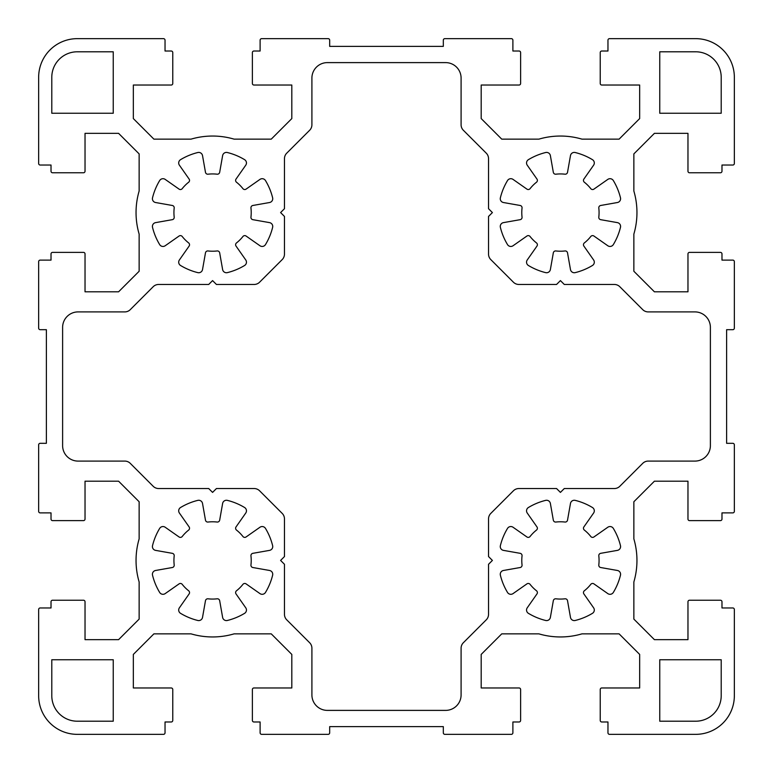 <?xml version="1.0" encoding="UTF-8"?>
<svg xmlns="http://www.w3.org/2000/svg" width="773" height="773" viewBox="0 0 773 773"><rect width="100%" height="100%" fill="white"/><g stroke="black" fill="none" stroke-linecap="round" stroke-linejoin="round"><path stroke-width="1.16" d="M613.337 244.587A3.865 3.865 0 0 1 607.81 245.756L593.935 236.036A2.319 2.319 0 0 0 590.775 236.499A38.65 38.65 0 0 1 584.349 242.925A2.319 2.319 0 0 0 583.886 246.085L593.606 259.96A3.865 3.865 0 0 1 592.437 265.487A61.84 61.84 0 0 1 575.199 272.627A3.865 3.865 0 0 1 570.474 269.545L567.527 252.858A2.319 2.319 0 0 0 564.976 250.954A38.65 38.65 0 0 1 555.874 250.954A2.319 2.319 0 0 0 553.323 252.858L550.376 269.545A3.865 3.865 0 0 1 545.651 272.627A61.84 61.84 0 0 1 528.413 265.487A3.865 3.865 0 0 1 527.244 259.96L536.964 246.085A2.319 2.319 0 0 0 536.501 242.925A38.65 38.65 0 0 1 530.075 236.499A2.319 2.319 0 0 0 526.915 236.036L513.04 245.756A3.865 3.865 0 0 1 507.513 244.587A61.84 61.84 0 0 1 500.373 227.349A3.865 3.865 0 0 1 503.455 222.624L520.142 219.677A2.319 2.319 0 0 0 522.046 217.126A38.65 38.65 0 0 1 522.046 208.024A2.319 2.319 0 0 0 520.142 205.473L503.455 202.526A3.865 3.865 0 0 1 500.373 197.801A61.84 61.84 0 0 1 507.513 180.563A3.865 3.865 0 0 1 513.04 179.394L526.915 189.114A2.319 2.319 0 0 0 530.075 188.651A38.65 38.65 0 0 1 536.501 182.225A2.319 2.319 0 0 0 536.964 179.065L527.244 165.19A3.865 3.865 0 0 1 528.413 159.663A61.84 61.84 0 0 1 545.651 152.523A3.865 3.865 0 0 1 550.376 155.605L553.323 172.292A2.319 2.319 0 0 0 555.874 174.196A38.65 38.65 0 0 1 564.976 174.196A2.319 2.319 0 0 0 567.527 172.292L570.474 155.605A3.865 3.865 0 0 1 575.199 152.523A61.84 61.84 0 0 1 592.437 159.663A3.865 3.865 0 0 1 593.606 165.19L583.886 179.065A2.319 2.319 0 0 0 584.349 182.225A38.65 38.65 0 0 1 590.775 188.651A2.319 2.319 0 0 0 593.935 189.114L607.81 179.394A3.865 3.865 0 0 1 613.337 180.563A61.84 61.84 0 0 1 620.477 197.801A3.865 3.865 0 0 1 617.395 202.526L600.708 205.473A2.319 2.319 0 0 0 598.804 208.024A38.65 38.65 0 0 1 598.804 217.126A2.319 2.319 0 0 0 600.708 219.677L617.395 222.624A3.865 3.865 0 0 1 620.477 227.349A61.84 61.84 0 0 1 613.337 244.587M463.356 642.73A7.73 7.73 0 0 0 461.095 648.199L461.095 694.927A15.46 15.46 0 0 1 445.635 710.387L327.366 710.387A15.46 15.46 0 0 1 311.906 694.927L311.906 648.199A7.73 7.73 0 0 0 309.644 642.73L286.725 619.82A7.73 7.73 0 0 1 284.464 614.351L284.464 564.29L280.599 560.425L284.464 556.56L284.464 518.876A7.73 7.73 0 0 0 282.203 513.407L259.593 490.797A7.73 7.73 0 0 0 254.124 488.536L216.44 488.536L212.575 492.401L208.71 488.536L158.649 488.536A7.73 7.73 0 0 1 153.18 486.275L130.27 463.356A7.73 7.73 0 0 0 124.801 461.095L78.073 461.095A15.46 15.46 0 0 1 62.613 445.635L62.613 327.366A15.46 15.46 0 0 1 78.073 311.906L124.801 311.906A7.73 7.73 0 0 0 130.27 309.644L153.18 286.725A7.73 7.73 0 0 1 158.649 284.464L208.71 284.464L212.575 280.599L216.44 284.464L254.124 284.464A7.73 7.73 0 0 0 259.593 282.203L282.203 259.593A7.73 7.73 0 0 0 284.464 254.124L284.464 216.44L280.599 212.575L284.464 208.71L284.464 158.649A7.73 7.73 0 0 1 286.725 153.18L309.644 130.27A7.73 7.73 0 0 0 311.906 124.801L311.906 78.073A15.46 15.46 0 0 1 327.366 62.613L445.635 62.613A15.46 15.46 0 0 1 461.095 78.073L461.095 124.801A7.73 7.73 0 0 0 463.356 130.27L486.275 153.18A7.73 7.73 0 0 1 488.536 158.649L488.536 208.71L492.401 212.575L488.536 216.44L488.536 254.124A7.73 7.73 0 0 0 490.797 259.593L513.407 282.203A7.73 7.73 0 0 0 518.876 284.464L556.56 284.464L560.425 280.599L564.29 284.464L614.351 284.464A7.73 7.73 0 0 1 619.82 286.725L642.73 309.644A7.73 7.73 0 0 0 648.199 311.906L694.927 311.906A15.46 15.46 0 0 1 710.387 327.366L710.387 445.635A15.46 15.46 0 0 1 694.927 461.095L648.199 461.095A7.73 7.73 0 0 0 642.73 463.356L619.82 486.275A7.73 7.73 0 0 1 614.351 488.536L564.29 488.536L560.425 492.401L556.56 488.536L518.876 488.536A7.73 7.73 0 0 0 513.407 490.797L490.797 513.407A7.73 7.73 0 0 0 488.536 518.876L488.536 556.56L492.401 560.425L488.536 564.29L488.536 614.351A7.73 7.73 0 0 1 486.275 619.82L463.356 642.73M265.487 528.413A61.84 61.84 0 0 1 272.627 545.651A3.865 3.865 0 0 1 269.545 550.376L252.858 553.323A2.319 2.319 0 0 0 250.954 555.874A38.65 38.65 0 0 1 250.954 564.976A2.319 2.319 0 0 0 252.858 567.527L269.545 570.474A3.865 3.865 0 0 1 272.627 575.199A61.84 61.84 0 0 1 265.487 592.437A3.865 3.865 0 0 1 259.96 593.606L246.085 583.886A2.319 2.319 0 0 0 242.925 584.349A38.65 38.65 0 0 1 236.499 590.775A2.319 2.319 0 0 0 236.036 593.935L245.756 607.81A3.865 3.865 0 0 1 244.587 613.337A61.84 61.84 0 0 1 227.349 620.477A3.865 3.865 0 0 1 222.624 617.395L219.677 600.708A2.319 2.319 0 0 0 217.126 598.804A38.65 38.65 0 0 1 208.024 598.804A2.319 2.319 0 0 0 205.473 600.708L202.526 617.395A3.865 3.865 0 0 1 197.801 620.477A61.84 61.84 0 0 1 180.563 613.337A3.865 3.865 0 0 1 179.394 607.81L189.114 593.935A2.319 2.319 0 0 0 188.651 590.775A38.65 38.65 0 0 1 182.225 584.349A2.319 2.319 0 0 0 179.065 583.886L165.19 593.606A3.865 3.865 0 0 1 159.663 592.437A61.84 61.84 0 0 1 152.523 575.199A3.865 3.865 0 0 1 155.605 570.474L172.292 567.527A2.319 2.319 0 0 0 174.196 564.976A38.65 38.65 0 0 1 174.196 555.874A2.319 2.319 0 0 0 172.292 553.323L155.605 550.376A3.865 3.865 0 0 1 152.523 545.651A61.84 61.84 0 0 1 159.663 528.413A3.865 3.865 0 0 1 165.19 527.244L179.065 536.964A2.319 2.319 0 0 0 182.225 536.501A38.65 38.65 0 0 1 188.651 530.075A2.319 2.319 0 0 0 189.114 526.915L179.394 513.04A3.865 3.865 0 0 1 180.563 507.513A61.84 61.84 0 0 1 197.801 500.373A3.865 3.865 0 0 1 202.526 503.455L205.473 520.142A2.319 2.319 0 0 0 208.024 522.046A38.65 38.65 0 0 1 217.126 522.046A2.319 2.319 0 0 0 219.677 520.142L222.624 503.455A3.865 3.865 0 0 1 227.349 500.373A61.84 61.84 0 0 1 244.587 507.513A3.865 3.865 0 0 1 245.756 513.04L236.036 526.915A2.319 2.319 0 0 0 236.499 530.075A38.65 38.65 0 0 1 242.925 536.501A2.319 2.319 0 0 0 246.085 536.964L259.96 527.244A3.865 3.865 0 0 1 265.487 528.413M245.756 259.96A3.865 3.865 0 0 1 244.587 265.487A61.84 61.84 0 0 1 227.349 272.627A3.865 3.865 0 0 1 222.624 269.545L219.677 252.858A2.319 2.319 0 0 0 217.126 250.954A38.65 38.65 0 0 1 208.024 250.954A2.319 2.319 0 0 0 205.473 252.858L202.526 269.545A3.865 3.865 0 0 1 197.801 272.627A61.84 61.84 0 0 1 180.563 265.487A3.865 3.865 0 0 1 179.394 259.96L189.114 246.085A2.319 2.319 0 0 0 188.651 242.925A38.65 38.65 0 0 1 182.225 236.499A2.319 2.319 0 0 0 179.065 236.036L165.19 245.756A3.865 3.865 0 0 1 159.663 244.587A61.84 61.84 0 0 1 152.523 227.349A3.865 3.865 0 0 1 155.605 222.624L172.292 219.677A2.319 2.319 0 0 0 174.196 217.126A38.65 38.65 0 0 1 174.196 208.024A2.319 2.319 0 0 0 172.292 205.473L155.605 202.526A3.865 3.865 0 0 1 152.523 197.801A61.84 61.84 0 0 1 159.663 180.563A3.865 3.865 0 0 1 165.19 179.394L179.065 189.114A2.319 2.319 0 0 0 182.225 188.651A38.65 38.65 0 0 1 188.651 182.225A2.319 2.319 0 0 0 189.114 179.065L179.394 165.19A3.865 3.865 0 0 1 180.563 159.663A61.84 61.84 0 0 1 197.801 152.523A3.865 3.865 0 0 1 202.526 155.605L205.473 172.292A2.319 2.319 0 0 0 208.024 174.196A38.65 38.65 0 0 1 217.126 174.196A2.319 2.319 0 0 0 219.677 172.292L222.624 155.605A3.865 3.865 0 0 1 227.349 152.523A61.84 61.84 0 0 1 244.587 159.663A3.865 3.865 0 0 1 245.756 165.19L236.036 179.065A2.319 2.319 0 0 0 236.499 182.225A38.65 38.65 0 0 1 242.925 188.651A2.319 2.319 0 0 0 246.085 189.114L259.96 179.394A3.865 3.865 0 0 1 265.487 180.563A61.84 61.84 0 0 1 272.627 197.801A3.865 3.865 0 0 1 269.545 202.526L252.858 205.473A2.319 2.319 0 0 0 250.954 208.024A38.65 38.65 0 0 1 250.954 217.126A2.319 2.319 0 0 0 252.858 219.677L269.545 222.624A3.865 3.865 0 0 1 272.627 227.349A61.84 61.84 0 0 1 265.487 244.587A3.865 3.865 0 0 1 259.96 245.756L246.085 236.036A2.319 2.319 0 0 0 242.925 236.499A38.65 38.65 0 0 1 236.499 242.925A2.319 2.319 0 0 0 236.036 246.085L245.756 259.96M51.791 695.7L51.791 659.755L113.245 659.755L113.245 721.209L77.3 721.209A25.509 25.509 0 0 1 51.791 695.7M77.3 51.791L113.245 51.791L113.245 113.245L51.791 113.245L51.791 77.3A25.509 25.509 0 0 1 77.3 51.791M261.661 38.65A1.546 1.546 0 0 0 260.115 40.196L260.115 51.018L253.931 51.018A1.546 1.546 0 0 0 252.385 52.564L252.385 83.484A1.546 1.546 0 0 0 253.931 85.03L291.808 85.03L291.808 118.588L271.255 139.14L234.113 139.14A76.527 76.527 0 0 0 191.037 139.14L153.895 139.14L133.343 118.588L133.343 85.03L171.22 85.03A1.546 1.546 0 0 0 172.766 83.484L172.766 52.564A1.546 1.546 0 0 0 171.22 51.018L165.036 51.018L165.036 40.196A1.546 1.546 0 0 0 163.489 38.65L77.3 38.65A38.65 38.65 0 0 0 38.65 77.3L38.65 163.489A1.546 1.546 0 0 0 40.196 165.036L51.018 165.036L51.018 171.22A1.546 1.546 0 0 0 52.564 172.766L83.484 172.766A1.546 1.546 0 0 0 85.03 171.22L85.03 133.343L118.588 133.343L139.14 153.895L139.14 191.037A76.527 76.527 0 0 0 139.14 234.113L139.14 271.255L118.588 291.808L85.03 291.808L85.03 253.931A1.546 1.546 0 0 0 83.484 252.385L52.564 252.385A1.546 1.546 0 0 0 51.018 253.931L51.018 260.115L40.196 260.115A1.546 1.546 0 0 0 38.65 261.661L38.65 328.139A1.546 1.546 0 0 0 40.196 329.685L46.38 329.685L46.38 443.316L40.196 443.316A1.546 1.546 0 0 0 38.65 444.861L38.65 511.34A1.546 1.546 0 0 0 40.196 512.885L51.018 512.885L51.018 519.07A1.546 1.546 0 0 0 52.564 520.615L83.484 520.615A1.546 1.546 0 0 0 85.03 519.07L85.03 481.193L118.588 481.193L139.14 501.745L139.14 538.887A76.527 76.527 0 0 0 139.14 581.963L139.14 619.105L118.588 639.658L85.03 639.658L85.03 601.78A1.546 1.546 0 0 0 83.484 600.235L52.564 600.235A1.546 1.546 0 0 0 51.018 601.78L51.018 607.965L40.196 607.965A1.546 1.546 0 0 0 38.65 609.51L38.65 695.7A38.65 38.65 0 0 0 77.3 734.35L163.489 734.35A1.546 1.546 0 0 0 165.036 732.804L165.036 721.982L171.22 721.982A1.546 1.546 0 0 0 172.766 720.436L172.766 689.516A1.546 1.546 0 0 0 171.22 687.97L133.343 687.97L133.343 654.412L153.895 633.86L191.037 633.86A76.527 76.527 0 0 0 234.113 633.86L271.255 633.86L291.808 654.412L291.808 687.97L253.931 687.97A1.546 1.546 0 0 0 252.385 689.516L252.385 720.436A1.546 1.546 0 0 0 253.931 721.982L260.115 721.982L260.115 732.804A1.546 1.546 0 0 0 261.661 734.35L328.139 734.35A1.546 1.546 0 0 0 329.685 732.804L329.685 726.62L443.316 726.62L443.316 732.804A1.546 1.546 0 0 0 444.861 734.35L511.34 734.35A1.546 1.546 0 0 0 512.885 732.804L512.885 721.982L519.07 721.982A1.546 1.546 0 0 0 520.615 720.436L520.615 689.516A1.546 1.546 0 0 0 519.07 687.97L481.193 687.97L481.193 654.412L501.745 633.86L538.887 633.86A76.527 76.527 0 0 0 581.963 633.86L619.105 633.86L639.658 654.412L639.658 687.97L601.78 687.97A1.546 1.546 0 0 0 600.235 689.516L600.235 720.436A1.546 1.546 0 0 0 601.78 721.982L607.965 721.982L607.965 732.804A1.546 1.546 0 0 0 609.51 734.35L695.7 734.35A38.65 38.65 0 0 0 734.35 695.7L734.35 609.51A1.546 1.546 0 0 0 732.804 607.965L721.982 607.965L721.982 601.78A1.546 1.546 0 0 0 720.436 600.235L689.516 600.235A1.546 1.546 0 0 0 687.97 601.78L687.97 639.658L654.412 639.658L633.86 619.105L633.86 581.963A76.527 76.527 0 0 0 633.86 538.887L633.86 501.745L654.412 481.193L687.97 481.193L687.97 519.07A1.546 1.546 0 0 0 689.516 520.615L720.436 520.615A1.546 1.546 0 0 0 721.982 519.07L721.982 512.885L732.804 512.885A1.546 1.546 0 0 0 734.35 511.34L734.35 444.861A1.546 1.546 0 0 0 732.804 443.316L726.62 443.316L726.62 329.685L732.804 329.685A1.546 1.546 0 0 0 734.35 328.139L734.35 261.661A1.546 1.546 0 0 0 732.804 260.115L721.982 260.115L721.982 253.931A1.546 1.546 0 0 0 720.436 252.385L689.516 252.385A1.546 1.546 0 0 0 687.97 253.931L687.97 291.808L654.412 291.808L633.86 271.255L633.86 234.113A76.527 76.527 0 0 0 633.86 191.037L633.86 153.895L654.412 133.343L687.97 133.343L687.97 171.22A1.546 1.546 0 0 0 689.516 172.766L720.436 172.766A1.546 1.546 0 0 0 721.982 171.22L721.982 165.036L732.804 165.036A1.546 1.546 0 0 0 734.35 163.489L734.35 77.3A38.65 38.65 0 0 0 695.7 38.65L609.51 38.65A1.546 1.546 0 0 0 607.965 40.196L607.965 51.018L601.78 51.018A1.546 1.546 0 0 0 600.235 52.564L600.235 83.484A1.546 1.546 0 0 0 601.78 85.03L639.658 85.03L639.658 118.588L619.105 139.14L581.963 139.14A76.527 76.527 0 0 0 538.887 139.14L501.745 139.14L481.193 118.588L481.193 85.03L519.07 85.03A1.546 1.546 0 0 0 520.615 83.484L520.615 52.564A1.546 1.546 0 0 0 519.07 51.018L512.885 51.018L512.885 40.196A1.546 1.546 0 0 0 511.34 38.65L444.861 38.65A1.546 1.546 0 0 0 443.316 40.196L443.316 46.38L329.685 46.38L329.685 40.196A1.546 1.546 0 0 0 328.139 38.65L261.661 38.65M721.209 659.755L721.209 695.7A25.509 25.509 0 0 1 695.7 721.209L659.755 721.209L659.755 659.755L721.209 659.755M721.209 113.245L659.755 113.245L659.755 51.791L695.7 51.791A25.509 25.509 0 0 1 721.209 77.3L721.209 113.245M593.606 513.04L583.886 526.915A2.319 2.319 0 0 0 584.349 530.075A38.65 38.65 0 0 1 590.775 536.501A2.319 2.319 0 0 0 593.935 536.964L607.81 527.244A3.865 3.865 0 0 1 613.337 528.413A61.84 61.84 0 0 1 620.477 545.651A3.865 3.865 0 0 1 617.395 550.376L600.708 553.323A2.319 2.319 0 0 0 598.804 555.874A38.65 38.65 0 0 1 598.804 564.976A2.319 2.319 0 0 0 600.708 567.527L617.395 570.474A3.865 3.865 0 0 1 620.477 575.199A61.84 61.84 0 0 1 613.337 592.437A3.865 3.865 0 0 1 607.81 593.606L593.935 583.886A2.319 2.319 0 0 0 590.775 584.349A38.65 38.65 0 0 1 584.349 590.775A2.319 2.319 0 0 0 583.886 593.935L593.606 607.81A3.865 3.865 0 0 1 592.437 613.337A61.84 61.84 0 0 1 575.199 620.477A3.865 3.865 0 0 1 570.474 617.395L567.527 600.708A2.319 2.319 0 0 0 564.976 598.804A38.65 38.65 0 0 1 555.874 598.804A2.319 2.319 0 0 0 553.323 600.708L550.376 617.395A3.865 3.865 0 0 1 545.651 620.477A61.84 61.84 0 0 1 528.413 613.337A3.865 3.865 0 0 1 527.244 607.81L536.964 593.935A2.319 2.319 0 0 0 536.501 590.775A38.65 38.65 0 0 1 530.075 584.349A2.319 2.319 0 0 0 526.915 583.886L513.04 593.606A3.865 3.865 0 0 1 507.513 592.437A61.84 61.84 0 0 1 500.373 575.199A3.865 3.865 0 0 1 503.455 570.474L520.142 567.527A2.319 2.319 0 0 0 522.046 564.976A38.65 38.65 0 0 1 522.046 555.874A2.319 2.319 0 0 0 520.142 553.323L503.455 550.376A3.865 3.865 0 0 1 500.373 545.651A61.84 61.84 0 0 1 507.513 528.413A3.865 3.865 0 0 1 513.04 527.244L526.915 536.964A2.319 2.319 0 0 0 530.075 536.501A38.65 38.65 0 0 1 536.501 530.075A2.319 2.319 0 0 0 536.964 526.915L527.244 513.04A3.865 3.865 0 0 1 528.413 507.513A61.84 61.84 0 0 1 545.651 500.373A3.865 3.865 0 0 1 550.376 503.455L553.323 520.142A2.319 2.319 0 0 0 555.874 522.046A38.65 38.65 0 0 1 564.976 522.046A2.319 2.319 0 0 0 567.527 520.142L570.474 503.455A3.865 3.865 0 0 1 575.199 500.373A61.84 61.84 0 0 1 592.437 507.513A3.865 3.865 0 0 1 593.606 513.04"/></g></svg>
